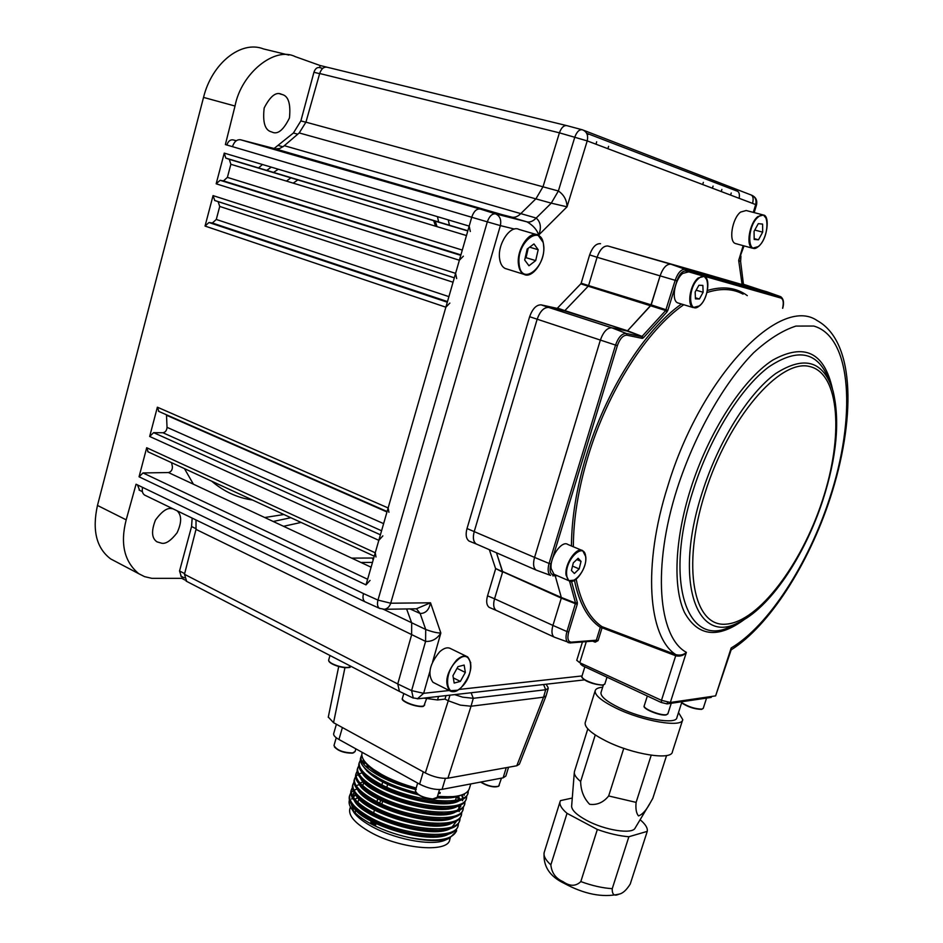 <?xml version="1.0" encoding="UTF-8"?>
<svg xmlns="http://www.w3.org/2000/svg" width="943" height="943" viewBox="0 0 943 943"><rect width="100%" height="100%" fill="white"/><g stroke="black" fill="none" stroke-linecap="round" stroke-linejoin="round"><path stroke-width="1.41" d="M281.662 94.335L282.134 94.5C288.393 96.021 290.845 103.836 289.466 117.934C283.501 130.075 277.702 134.802 272.079 132.103L271.219 131.808C264.9 130.087 262.555 122.142 264.181 107.95C270.358 96.009 276.181 91.471 281.662 94.335M177.131 510.811C181.81 515.267 181.787 522.599 177.06 532.807C171.013 540.551 165.921 544.04 161.783 543.251L157.045 541.871C151.658 538.37 151.139 531.074 155.477 520.006C161.795 511.436 167.147 507.64 171.532 508.607L172.875 508.76M193.409 484.207L184.451 468.624M258.559 167.937L262.449 164.506M721.866 189.425L721.265 191.559M730.542 195.071L731.249 192.997M712.378 188.199L713.085 186.089M607.858 148.699L608.636 146.354M596.66 141.792L596.011 144.22M589.057 134.165L587.23 134.637M220.12 180.29L223.467 180.891L227.393 177.39L230.858 164.282L229.302 159.343L225.813 158.094L224.245 153.12L216.171 183.802L220.12 180.29L460.773 255.353M370.045 580.405L366.014 584.884L471.818 216.949L469.178 226.108L470.321 231.495M463.367 256.166L459.371 260.233L455.587 273.364L456.671 278.574M218.246 201.661L454.302 277.831L214.78 200.529L213.059 195.614L205.044 226.072L208.992 222.501L212.364 223.008L216.289 219.46L219.719 206.446L218.116 201.613M449.87 303.068L445.862 307.194L388.139 507.947L388.929 512.308M158.907 411.454L157.375 407.187L149.666 436.468L153.626 432.648L162.95 432.754C165.438 432.259 166.805 430.444 167.029 427.332L166.487 414.779M382.858 535.895L378.827 540.327L375.243 552.787L375.986 556.995M371.094 567.203L168.455 472.549C171.19 471.818 172.498 469.826 172.392 466.573L171.579 462.683M148.145 451.874L146.695 447.736L139.057 476.793L143.006 472.938L168.455 472.549M139.658 490.325L137.478 484.914M181.197 576.279L179.547 570.975L191.57 526.536L192.16 518.084M185.04 580.051L181.751 578.342L182.199 576.798M283.902 514.513L264.724 517.518M273.222 521.491L290.821 517.707M438.66 222.006L437.446 216.654M448.255 219.872L449.446 225.236M301.088 522.434L283.525 526.3M360.98 562.476L372.473 562.417M373.734 558.02L351.645 558.115M288.829 55.071L263.521 48.942C241.278 40.019 211.892 63.075 203.535 97.412L97.471 505.436C92.001 530.331 96.422 548.178 110.72 558.951L115.789 561.615M142.593 487.378L363.515 593.595C362.489 597.414 362.972 600.137 364.953 601.775L144.55 495.04C142.44 493.495 141.792 490.949 142.593 487.378L136.063 484.231L126.185 519.841C120.079 543.687 124.264 561.639 138.739 573.686L144.527 576.633L151.882 578.342L181.751 578.342M144.55 495.04L145.316 495.405M406.61 608.954L411.69 622.946L411.619 634.816L397.746 683.946L411.619 634.816L411.69 622.946L406.61 608.954M196.014 519.958L196.014 529.4L184.474 574.299L186.69 581.395M186.077 581.077L399.431 691.396L397.746 683.946L411.608 690.618L423.643 693.317L417.36 698.846M749.308 286.472L744.487 284.88L749.308 286.472M739.182 198.325C739.76 194.564 739.218 192.219 737.591 191.311C739.206 192.183 739.725 194.517 739.182 198.325M274.071 148.511L293.426 132.987L300.876 120.893L313.936 72.269C315.186 68.674 317.084 67.118 319.63 67.601L320.16 65.527L295.159 56.604C274.849 46.207 241.219 73.118 235.019 106.029L225.377 144.574L226.886 145.01C228.135 141.273 230.151 139.552 232.956 139.859L236.304 140.731M566.271 125.502L327.268 67.259C323.921 66.588 321.386 68.662 319.677 73.507L305.933 122.166L299.214 132.939L283.678 146.236L279.623 148.523L275.486 148.853L240.571 139.764C236.87 139.328 234.182 141.639 232.473 146.66L225.377 144.574M305.933 122.166L558.374 190.993L574.841 137.03C576.88 131.643 579.415 129.238 582.42 129.804C586.805 131.56 588.408 135.25 587.218 140.896L559.411 132.833L543.05 186.667L535.966 198.737L521.031 213.366C517.919 216.536 514.854 217.798 511.849 217.138L479.987 208.992L511.849 217.138C514.854 217.798 517.907 216.548 521.031 213.366L535.966 198.737L543.05 186.667L559.411 132.833C561.38 127.505 563.902 125.124 566.991 125.678L581.843 129.662M471.818 216.949C473.787 211.397 476.51 208.745 479.987 208.992L495.476 213.837C492.081 213.566 489.37 216.242 487.307 221.853L226.886 145.01M322.754 68.367L319.63 67.601M320.16 65.527L326.49 67.071M703.348 182.376L702.735 184.557M547.954 687.247L548.225 688.366L545.702 689.734L473.292 698.303L462.695 697.172L454.632 694.626M543.581 684.524L545.702 689.734L543.545 697.183L546.068 695.899L548.225 688.366M449.988 695.144L448.255 700.767L460.349 705.128L471.04 706.224L447.925 778.199C441.218 778.8 433.686 777.056 425.328 772.954L333.539 722.692L328.294 717.034M425.328 772.954L448.255 700.767L445.002 699.105L446.015 695.604M546.009 696.028L519.404 764.184L516.788 765.763L543.545 697.183L471.04 706.224L473.292 698.303L471.111 692.751M516.788 765.763L447.925 778.199M438.542 696.453L437.552 699.965L445.002 699.105M437.552 699.965L423.914 698.115M361.912 755.803L360.886 757.288M360.674 757.807L360.474 758.478C359.589 762.71 363.326 767.85 371.707 773.897L380.43 779.201C390.65 784.659 402.461 789.102 415.851 792.544M416.24 789.656C403.05 786.391 391.333 782.124 381.113 776.855C366.862 769.134 360.143 762.439 360.98 756.757L361.829 754.871M362.171 752.679L361.971 753.374C361.11 757.889 364.965 763.252 373.558 769.441L381.797 774.557C391.781 780.002 403.239 784.505 416.169 788.042M349.535 795.963L349.323 796.67C348.38 801.762 352.765 807.68 362.489 814.434L368.902 818.359C390.685 829.769 412.987 835.628 435.796 835.934C448.762 835.474 456.117 832.315 457.874 826.469L458.027 825.938M357.149 788.961L354.804 789.892M353.201 790.776L351.244 792.438M350.772 793.028L349.723 795.326C348.698 801.574 355.228 808.799 369.302 816.98C400.952 835.498 456.754 840.838 458.274 825.125L458.487 823.38M359.707 784.517L357.385 785.248M351.126 790.529L350.914 791.236C349.912 796.104 354.203 801.904 363.786 808.646L370.54 812.783C392.559 824.241 415.014 830.099 437.894 830.359C450.601 829.875 457.815 826.763 459.512 821.023L459.677 820.493M352.364 787.594L351.303 789.892C350.301 796.081 356.855 803.259 370.941 811.404C402.637 829.84 458.439 835.274 459.925 819.679L460.137 817.935M352.706 785.083L352.505 785.79C351.515 790.54 355.711 796.234 365.082 802.858L372.179 807.196C394.433 818.713 417.03 824.571 439.98 824.783C452.44 824.276 459.5 821.2 461.174 815.589L461.775 812.489M353.967 782.148L352.894 784.446C351.916 790.576 358.47 797.707 372.591 805.829C404.323 824.182 460.137 829.699 461.575 814.245M354.297 779.637L354.096 780.332C353.13 784.989 357.232 790.564 366.403 797.071L373.829 801.609C396.308 813.172 419.057 819.031 442.055 819.196C454.267 818.665 461.198 815.648 462.824 810.131L462.989 809.589M362.301 772.718L358.988 773.991M358.116 774.474L356.053 776.113M355.558 776.702L354.485 778.989C353.519 785.071 360.096 792.155 374.23 800.23C406.009 818.512 461.822 824.123 463.225 808.788L463.426 807.031M368.065 767.72L367.287 767.838M355.888 774.191L355.688 774.875C354.733 779.425 358.753 784.882 367.711 791.271L375.479 796.022C398.182 807.621 421.073 813.491 444.129 813.609C456.106 813.055 462.883 810.084 464.475 804.685L465.076 801.562M368.359 766.411L366.12 766.789M357.161 771.244L356.077 773.531C355.134 779.555 361.735 786.592 375.88 794.643C407.706 812.831 463.52 818.548 464.887 803.33M365.507 763.158L363.42 763.806L365.2 762.71M357.48 768.734L357.279 769.417C356.348 773.849 360.273 779.213 369.043 785.484L377.117 790.423C400.068 802.069 423.089 807.927 446.204 808.01C457.933 807.444 464.581 804.509 466.137 799.216L466.302 798.65M358.764 765.787L357.68 768.062C356.737 774.038 363.361 781.028 377.53 789.043C409.392 807.161 465.217 812.949 466.537 797.872L466.726 796.092M359.071 763.276L358.882 763.948C357.963 768.286 361.794 773.531 370.375 779.684L378.768 784.812C401.942 796.505 425.104 802.375 448.267 802.41C459.76 801.821 466.266 798.933 467.787 793.758L468.376 790.623M360.367 760.317L359.271 762.592C358.352 768.51 364.988 775.452 379.18 783.433C411.089 801.467 466.915 807.361 468.2 792.403M456.377 831.384L449.316 838.268C440.251 841.51 426.908 841.286 409.297 837.584C436.727 842.429 452.499 840.095 456.624 830.559M459.029 799.57L456.483 796.811L455.41 800.359M467.858 793.464L467.917 791.212M444.872 840.26L446.487 839.529L444.872 840.26C430.857 846.46 391.852 838.704 369.267 825.042C362.383 820.988 357.385 816.956 354.262 812.937L351.279 804.073M354.839 799.263L357.857 797.731M409.297 837.584C393.738 834.119 379.982 829.003 368.041 822.237C360.745 817.994 355.476 813.809 352.222 809.66C349.44 806.017 348.509 802.823 349.417 800.065M450.271 837.867L449.776 839.518C448.479 853.839 396.803 848.594 367.64 830.594C354.662 822.685 348.686 815.601 349.723 809.365L349.936 808.646M389.07 779.543L388.787 780.509M387.608 784.482L386.807 787.205M383.082 799.829L381.832 804.049M376.045 823.64L375.455 825.667L372.992 824.288M333.704 733.583L333.645 733.772C333.409 735.422 335.178 737.332 338.95 739.477L419.611 784.152C427.898 788.301 435.395 790.034 442.078 789.35L503.138 777.822L505.861 776.042L508.56 767.248M440.24 792.556L438.672 792.391L440.24 792.556L439.957 793.499L438.389 793.334M415.851 789.091C387.184 780.627 369.892 771.079 363.963 760.435M369.845 766.612L374.465 770.231C384.944 777.433 398.842 783.409 416.134 788.148M371.177 821.164L370.682 822.874L372.909 822.072M379.817 803.106L380.901 799.393M386.748 779.59L387.043 778.588M373.628 812.854L374.465 810.025M376.929 801.668L378.167 797.448M381.88 784.847L382.976 781.134M383.836 778.223L384.155 777.138M355.405 810.945L355.287 813.031M446.487 839.529L449.316 838.268M448.868 838.468L446.923 839.341M452.935 796.623L437.328 796.859M416.582 793.417C398.759 788.89 384.414 782.902 373.534 775.464L368.524 771.504M362.878 763.146L363.397 759.563M464.534 793.77L464.145 795.338M450.954 802.234L445.815 802.682C424.444 803.955 388.716 793.157 372.179 781.24L367.11 777.256M363.079 763.406L364.835 762.144M462.176 794.784L462.883 797.33M462.872 799.287L462.765 799.888M448.962 807.845L443.776 808.281C422.488 809.471 387.337 798.851 370.823 787.016L365.695 782.996M365.754 766.435L367.77 765.822M457.956 795.927L460.101 799.24M460.832 806.253L457.555 810.037M446.97 813.444L441.725 813.868C420.531 814.988 385.97 804.532 369.491 792.792L364.293 788.737M458.97 805.817L459.595 808.257M444.978 819.031L439.674 819.455C418.574 820.493 384.603 810.214 368.147 798.556L362.89 794.477M442.974 824.618L437.611 825.031C416.617 825.997 383.247 815.884 366.827 804.332L361.487 800.218M359.978 783.02L363.35 781.877M456.153 821.683L452.298 826.705M440.97 830.205L435.56 830.594C414.672 831.49 381.88 821.542 365.507 810.096L360.096 805.947M353.814 797.967L353.342 793.629M438.966 835.781L433.485 836.158C412.728 836.983 380.524 827.2 364.198 815.86L358.717 811.687M351.751 799.063L352.293 797.625M353.307 796.198L355.523 794.466M437.469 796.387L450.33 796.8C461.599 796.198 467.964 793.358 469.449 788.277L470.769 783.928M460.974 795.185C455.905 797.719 447.913 798.58 436.998 797.778M418.374 794.843C389.683 787.393 371.424 778.046 363.597 766.789M362.878 761.025L363.55 759.822M464.321 793.876L464.168 795.244M459.194 800.772C441.206 812.017 369.255 790.246 362.041 772.411M461.587 794.996L462.518 797.707M462.671 799.405L462.506 800.713M457.402 806.348C439.249 817.581 367.864 795.951 360.485 778.034M366.391 767.036L368.418 766.518M457.096 796.092L459.453 799.44M455.61 811.923C437.304 823.121 366.485 801.668 358.941 783.645M458.416 806.017L459.241 808.646M459.359 810.426L459.206 811.628M453.831 817.487C435.36 828.673 365.094 807.361 357.385 789.244M452.039 823.05C433.426 834.201 363.715 813.055 355.841 794.855M450.259 828.614C431.493 839.73 362.324 818.748 354.297 800.454M353.319 793.747L354.061 792.391M448.467 834.166C429.56 845.258 360.933 824.418 352.765 806.053M353.413 796.729L355.924 794.996M158.766 269.639L154.935 284.373M700.625 272.492L607.964 246.017C603.567 245.675 599.937 249.423 597.084 257.274C599.925 249.365 603.555 245.616 607.964 246.017L670.909 264.217C666.63 263.875 663.023 267.753 660.088 275.863C663.023 267.753 666.63 263.875 670.909 264.217L766.836 291.776L700.732 272.527M589.634 254.905L581.159 283.218L588.585 285.576L597.084 257.274L589.634 254.905C592.475 247.09 596.094 243.353 600.514 243.695M564.845 310.624L627.543 330.781L564.362 310.872L548.626 307.43L564.845 310.624L588.208 286.212L580.782 283.855L557.466 308.09L564.845 310.624L588.208 286.212L665.675 310.53L675.164 280.307L597.084 257.274L588.585 285.576L651.2 304.86L660.088 275.863L650.823 305.52L627.543 330.781L642.065 336.403L665.675 310.53L666.89 312.027L643.468 337.735L642.065 336.403L627.083 331.04L611.818 327.81L627.543 330.781L651.2 304.86L667.844 310.365L666.89 312.027M564.362 310.872L556.995 308.337L541.141 304.86L548.626 307.43C543.863 307.324 540.033 311.296 537.121 319.335L474.258 531.451C472.632 537.463 473.28 541.647 476.203 543.97L476.109 543.922C473.268 541.777 472.655 537.616 474.258 531.451L537.121 319.335C540.021 311.225 543.852 307.265 548.626 307.43L611.818 327.81C607.174 327.704 603.355 331.818 600.349 340.14C603.355 331.818 607.174 327.704 611.818 327.81L626.246 333.445L641.605 336.663L642.301 338.396L626.954 335.201L626.246 333.445C621.932 333.374 618.36 337.252 615.531 345.079L529.636 316.718C532.536 308.691 536.378 304.742 541.141 304.86M529.636 316.718L467.021 528.54L534.563 557.407L600.349 340.14L534.563 557.407C532.866 563.714 533.384 567.934 536.107 570.055L536.296 570.161C533.408 568.146 532.83 563.902 534.563 557.407L549.074 563.442L615.531 345.079L617.394 345.586L550.901 563.902L549.074 563.442C547.435 569.537 547.954 573.521 550.618 575.407L536.296 570.161M469.956 541.435L469.001 541.046C466.066 538.712 465.406 534.54 467.021 528.54M489.959 607.705L489.146 607.351C486.541 605.206 486.01 601.363 487.543 595.823L494.556 598.805C493.012 604.357 493.531 608.211 496.112 610.357L496.042 610.31C493.531 608.353 493.036 604.51 494.556 598.805L502.572 572.118L494.556 598.805L552.928 625.421C551.325 631.244 551.726 635.134 554.13 637.067L554.295 637.162C551.749 635.323 551.29 631.409 552.928 625.421L561.297 598.121L552.928 625.421L566.943 631.562L575.548 603.084L569.501 581.041M489.358 549.698L495.546 568.488L502.572 572.118L496.478 552.798L502.584 571.482L561.321 597.473L575.548 603.084L577.352 602.542L577.281 604.18L575.513 603.744L561.297 598.121L561.321 597.473L561.297 598.121L495.546 568.488M495.535 569.124L487.543 595.823M363.515 593.595L377.966 600.09C377 604.109 377.471 606.856 379.392 608.306L380.076 608.624M416.311 608.813L430.527 602.801C429.065 609.944 425.588 613.504 420.13 613.48L409.969 608.907M416.511 608.801L420.13 613.48L425.717 629.464L425.588 641.393L196.014 529.4M383.53 609.319L425.717 629.464C431.953 631.822 436.998 633.012 440.841 633.048C436.963 639 431.87 641.782 425.588 641.393L411.608 690.618L413.27 698.103M743.473 284.291L745.088 285.493M743.544 285.069L740.62 261.612L738.687 260.386L744.027 245.887M754.176 212.599L756.522 204.914L755.685 204.572C756.734 199.81 755.272 196.639 751.288 195.048L583.705 130.311M752.573 203.393C753.61 199.032 753.198 196.262 751.335 195.071C755.756 196.91 757.488 200.187 756.522 204.914M586.617 133.234L737.579 191.299M753.304 212.375L755.685 204.572L587.218 140.896L567.026 206.823C566.814 200.069 563.938 194.788 558.374 190.993L551.266 203.158L299.214 132.939M534.976 234.112L538.724 235.031L567.026 206.823L551.266 203.158L536.19 218.045C540.704 222.029 541.541 227.699 538.724 235.031C536.956 229.738 533.066 225.353 527.043 221.864L274.826 148.711M284.314 145.682L536.19 218.045C533.043 221.24 530.001 222.513 527.043 221.864L495.476 213.837C499.884 215.817 501.523 219.743 500.368 225.601L487.307 221.853L377.966 600.09L390.708 603.214C389.494 606.773 387.373 608.789 384.331 609.284L383.129 609.296M580.782 283.855L581.159 283.218M572.283 798.037L560.472 800.619L560.012 801.809C559.352 804.957 561.686 808.799 567.026 813.337L550.853 864.884C551.679 872.9 555.757 878.499 563.065 881.67C569.914 886.467 575.831 886.444 580.817 881.587L597.343 829.463C608.836 833.577 619.351 835.993 628.875 836.736L647.24 831.372C647.876 828.131 645.507 824.253 640.12 819.726M571.67 805.723L571.611 806.477C572.024 810.485 576.975 815.094 586.463 820.292C604.758 830.323 632.541 834.638 635.158 828.013L649.562 803.966M574.546 771.233L574.287 772.741C574.405 775.217 576.527 778.128 580.64 781.499C580.829 790.67 583.835 798.273 589.646 804.296C597.06 805.239 603.402 802.458 608.671 795.963L636.112 802.387L651.2 755.237M585.308 722.326L585.143 722.845C584.672 727.607 591.556 733.607 605.771 740.88C632.305 754.412 671.935 760.706 672.406 751.748L682.591 720.122M602.671 687.211C598.145 687.612 595.634 688.826 595.139 690.865C594.774 695.309 601.752 701.073 616.085 708.158C642.82 721.348 682.473 727.996 682.756 719.615L678.512 712.531M601.092 692.268L600.95 692.704C600.644 696.571 606.726 701.568 619.174 707.71C642.336 719.108 676.614 724.872 676.885 717.611L681.989 701.698M583.045 664.237L582.574 665.758L580.652 664.167M582.574 665.758L661.102 702.429L661.738 700.437M667.561 702.287L667.055 703.891L661.102 702.429M667.055 703.891L711.116 697.431L711.423 696.488M711.835 696.429L711.116 697.431M580.64 781.499L595.257 734.939M623.771 748.341L608.671 795.963M636.112 802.387C635.488 808.776 636.277 813.279 638.494 815.907C642.513 814.516 646.509 810.013 650.493 802.399L652.804 798.344M666.571 755.532L652.768 798.45M567.026 813.337L597.343 829.463M628.875 836.736L612.255 888.66C612.019 894.612 614.27 896.439 618.997 894.141C622.71 893.492 626.447 890.133 630.23 884.051L647.087 831.879M675.919 655.833L675.86 654.666C680.257 655.633 683.758 654.866 686.374 652.356C683.793 655.479 680.304 656.634 675.919 655.833L675.86 654.666C648.1 636.926 642.466 565.541 667.809 486.069C700.79 376.469 780.297 294.558 817.275 320.655C856.35 342.309 855.23 421.816 830.076 498.505M830.064 498.529C808.622 563.997 769.582 625.645 731.143 649.88L715.631 695.875L731.167 647.982C768.415 625.928 808.21 564.091 829.534 498.611C856.35 418.103 852.283 336.851 813.726 326.042L795.927 326.078C782.631 330.356 768.569 339.221 753.716 352.658C723.835 383.07 694.861 434.145 677.192 488.521C652.037 567.073 658.226 637.103 686.374 652.356L670.332 702.476L661.479 700.331L579.756 662.729L576.774 660.3M577.281 604.18L568.7 631.987C567.085 638.411 567.969 641.806 571.364 642.159L596.318 640.203L600.314 627.354L601.929 626.635L675.612 654.572M571.364 642.159L570.48 642.996L568.158 642.584C565.8 640.863 565.399 637.197 566.943 631.562L568.7 631.987M550.901 563.902C549.227 570.656 550.193 574.346 553.789 574.935L552.798 575.855M643.468 337.735L642.301 338.396M553.789 574.935L555.474 574.912M715.631 695.875L670.332 702.476M661.479 700.331L675.707 655.75L602.058 627.79L601.929 626.635C589.363 618.066 580.782 602.271 576.173 579.226M598.062 640.627L596.318 640.203L594.892 640.969L595.222 642.171L598.062 640.627L602.058 627.79L600.314 627.354C587.784 618.844 579.167 603.178 574.452 580.369M593.465 640.427L594.892 640.969L570.821 642.867M555.203 575.749L561.321 597.473L555.203 575.749M557.313 575.702L553.069 575.784M676.956 280.814L675.164 280.307C677.934 272.68 681.294 269.026 685.266 269.321L780.332 296.55L766.836 291.776L670.909 264.217L685.266 269.321L685.974 271.006C682.437 270.747 679.42 274.012 676.956 280.814L667.844 310.365M667.491 310.282L666.418 311.025M588.208 286.212L588.585 285.576M466.49 656.328L450.801 648.701C447.713 646.91 444 647.947 439.662 651.802C429.56 664.131 427.32 674.292 432.943 682.272L434.122 682.873M454.172 683.062L460.361 681.4L465.335 672.43L464.156 665.063L457.968 666.654L452.946 675.695L454.172 683.062M453.312 677.887L460.361 681.4M457.037 668.328L465.335 672.43M536.154 234.453L519.004 229.432C510.422 224.623 497.362 244.096 499.59 258.535C500.273 263.616 502.124 266.928 505.153 268.472L506.921 269.026M527.184 249.046L524.685 260.02L528.964 265.761L535.683 260.61L538.182 249.73L533.95 243.919L527.184 249.046M525.039 258.465L526.064 257.687L528.21 248.268M529.648 247.184L538.182 249.73M526.064 257.687L535.683 260.61M762.474 214.756L746.184 210.525L740.573 212.081C732.145 218.434 728.432 241.479 735.41 243.53L736.353 243.789M762.592 224.092L758.278 223.656L754.058 231.353L754.188 239.439L758.49 239.805L762.675 232.155L762.592 224.092M754.777 230.057L762.675 232.155M754.176 238.638L758.49 239.805M703.148 276.051L688.708 271.855L682.661 273.446C674.575 279.635 671.11 300.558 677.711 302.88L678.795 303.21M703.113 292.259L702.865 285.411L698.893 285.257L695.168 292L695.439 298.872L699.411 298.978L703.113 292.259L696.17 290.208M695.404 297.776L699.411 298.978M581.701 550.276L567.875 544.476C561.769 539.926 549.463 557.643 551.172 568.664L553.977 574.263L555.038 574.723M573.309 562.865L571.434 570.491L574.381 573.497L579.167 568.924L581.029 561.344L578.118 558.291L573.309 562.865M576.786 559.553L581.029 561.344M572.519 566.083L579.167 568.924M271.325 167.147L266.704 170.388M211.739 481.213C223.939 491.621 237.53 497.88 252.512 500.026M273.517 172.428L278.303 169.233M460.903 254.893L223.467 180.891M227.393 177.39L462.294 250.072M225.813 158.094L467.846 230.752L225.955 158.153M224.245 153.12L469.178 226.108M229.173 159.284L467.787 230.941M466.467 235.55L230.858 164.282M459.371 260.233L216.171 183.802M213.059 195.614L455.587 273.364M453.041 282.228L219.719 206.446M216.289 219.46L448.903 296.632M447.477 301.571L212.364 223.008M208.992 222.501L447.3 302.208M445.862 307.194L205.044 226.072M167.029 427.332L383.624 523.636M381.573 530.768L162.95 432.754M157.375 407.187L388.139 507.947M386.984 511.966L166.522 415.25M153.626 432.648L380.418 534.799M378.827 540.327L149.666 436.468M143.006 472.938L367.629 579.261M146.695 447.736L375.243 552.787M366.014 584.884L139.057 476.793M196.168 528.775L191.57 526.536M184.651 573.603L179.547 570.975M293.202 183.142L297.858 179.913M433.662 220.697L435.619 226.214M290.916 177.826L286.436 181.091M372.426 558.067L373.157 560.048M97.471 505.436L126.185 519.841M184.474 574.299L397.746 683.946M235.019 106.029L203.535 97.412M559.411 132.833L319.677 73.507M240.571 139.764L479.987 208.992M236.198 140.802L232.956 139.859M282.947 146.802L278.656 145.576M297.67 134.165L293.426 132.987M305.909 122.26L300.876 120.893M319.63 73.672L313.936 72.269M344.949 667.679L333.539 722.692M338.95 739.477L342.392 727.548M375.656 824.96L371.719 822.661M423.289 771.834L419.611 784.152M442.078 789.35L445.367 778.411M506.25 767.661L503.138 777.822M352.199 753.162C344.395 753.127 338.478 751.064 334.447 746.962M334.046 745.359L333.999 745.5C336.592 750.086 342.792 752.573 352.611 752.962L355.087 751.5L355.865 748.848M353.884 752.632L352.529 753.103M498.081 786.427C493.059 787.558 487.236 786.108 480.6 782.077M480.847 782.03C488.061 786.12 494.026 787.476 498.729 786.085L501.464 778.14M435.855 798.556L432.519 799.169M415.427 790.529L415.38 790.682C417.065 794.914 422.818 797.672 432.648 798.969L437.198 797.318L439.521 789.586M432.295 799.169C424.527 798.356 419.046 796.081 415.851 792.309M349.334 667.125C347.46 668.068 343.924 667.856 338.714 666.501C333.398 664.886 330.168 663.165 329.024 661.314M328.683 660.041L328.647 660.159C328.895 662.175 332.29 664.202 338.796 666.23C345.433 667.892 349.264 667.892 350.301 666.23L350.36 666.029M514.418 229.055L500.368 225.601L390.708 603.214L430.527 602.801L440.841 633.048L432.648 661.762M429.784 671.793L423.643 693.317L449.233 690.512M458.923 689.451L582.031 675.942M743.473 284.267L761.744 290.303M742.106 284.633L738.687 260.386L743.167 245.651M544.359 851.894L544.146 852.578C543.404 855.996 545.643 860.099 550.853 864.884M580.817 881.587C592.228 885.736 602.707 888.094 612.255 888.66M743.084 294.133C732.758 288.593 720.723 288.075 706.955 292.554M683.758 304.719C646.981 329.92 607.575 391.404 588.043 456.565C578.295 489.004 573.403 519.074 573.356 546.775M571.446 545.973C571.588 518.32 576.503 488.356 586.192 456.082C605.654 391.18 644.706 329.814 681.447 304.023M707.427 290.468C723.057 285.835 736.353 287.568 747.316 295.642M744.581 619.327C718.012 638.906 697.985 636.619 684.5 612.479C672.854 587.76 674.61 539.797 690.488 489.405C708.37 432.554 742.447 379.711 772.541 360.226C804.308 342.615 824.276 352.199 832.469 388.988M829.369 380.913C818.595 351.704 798.308 347.095 768.533 367.098C740.349 388.339 709.796 437.623 693.282 489.971C663.342 581.89 687.388 649.279 730.919 626.411L736.365 623.641M737.567 623.028C696.052 644.788 673.608 580.086 702.264 492.364C718.436 441.253 748.459 393.29 775.771 373.499C804.627 355.063 823.734 360.945 833.093 391.156C840.142 420.837 836.712 457.214 822.815 500.309C804.462 556.618 769.453 608.907 737.567 623.028L736.342 623.653M705.046 492.918C681.27 567.45 693.812 627.802 726.381 624.125C758.655 621.578 801.538 564.444 822.437 500.379C843.714 436.385 839.777 373.298 809.624 366.509C779.861 358.54 728.397 418.303 705.046 492.918M586.287 641.653L579.756 662.729M571.493 581.312L577.352 602.542M626.954 335.201C623.099 335.142 619.916 338.608 617.394 345.586M782.714 308.302C784.234 302.774 783.598 298.919 780.769 296.727L781.004 298.082L685.974 271.006M782.596 308.255C783.845 302.632 783.315 299.237 781.004 298.082M595.222 642.171L592.569 641.157M644.234 705.8L644.187 705.93C642.914 708.747 660.913 715.867 666.359 714.688L667.892 713.768L671.251 703.278M665.852 714.924C661.019 715.973 645.142 710.044 644.54 707.002M581.855 676.508L581.807 676.638C580.629 679.278 597.567 685.867 603.131 684.913L604.852 683.993L606.986 677.168M602.648 685.148C593.619 684.5 586.782 681.989 582.149 677.652M681.695 702.641C688.425 706.826 695.156 708.983 701.898 709.112L703.266 708.299L706.555 698.103M701.392 709.348C694.555 709.16 687.966 706.991 681.624 702.853M461.327 687.329C476.25 673.832 472.007 645.849 456.99 660.595C441.642 674.398 446.487 702.452 461.327 687.329M457.426 690.241L449.74 690.771C444.2 682.791 446.487 672.571 456.589 660.1C460.927 656.198 464.616 655.137 467.669 656.906L470.769 662.788M519.145 264.24C521.161 287.026 546.469 267.317 543.604 245.593C542.072 222.583 516.104 241.95 519.145 264.24M533.879 271.737C530.32 274.802 526.996 275.662 523.919 274.33C520.925 272.786 519.11 269.462 518.461 264.346C516.328 249.824 529.424 230.175 537.923 234.972L542.968 242.151M758.196 217.031C746.608 226.179 747.186 256.979 758.585 246.3C769.889 237.318 769.665 206.753 758.196 217.031M757.712 246.983L752.526 248.221C745.607 246.182 749.437 223.008 757.83 216.584L763.406 214.992L766.235 218.387M698.633 278.503C687.223 287.603 688.473 316.117 699.671 305.615C710.81 296.668 709.902 268.342 698.633 278.503M698.657 306.392L693.14 307.571C686.61 305.261 690.17 284.232 698.221 277.985L704.221 276.358L707.038 280.036M566.708 574.982C567.957 590.907 587.642 571.929 585.686 556.924C584.731 540.787 564.645 559.682 566.708 574.982M574.664 580.086L568.806 580.699L566.048 575.089C564.409 564.044 576.727 546.174 582.762 550.724L585.332 554.932M423.49 705.965C420.142 708.146 403.899 703.124 402.802 699.576M402.437 698.185L402.402 698.315C401.023 701.698 420.071 708.252 423.985 705.718L426.531 698.81M282.134 94.5L280.083 93.958M229.302 159.343L467.787 230.952M454.314 277.808L214.544 200.435M387.113 511.519L158.483 411.278M374.265 556.205L147.745 451.685M142.393 491.645L139.069 490.042M184.239 577.847L180.726 576.043M437.057 226.65L435.23 221.169M110.72 558.951L138.739 573.686M350.266 666.336C351.244 667.962 347.401 668.021 338.714 666.512L328.247 717.269M546.138 684.229L547.694 686.869M360.474 758.478L360.98 756.757M361.971 753.374L362.253 752.384M349.323 796.67L349.723 795.326M350.914 791.236L351.303 789.892M352.505 785.79L352.894 784.446M354.096 780.332L354.485 778.989M355.688 774.875L356.077 773.531M357.279 769.417L357.68 768.073M358.882 763.948L359.271 762.592M354.262 812.937L352.222 809.66M350.431 806.937L349.723 809.365M453.312 807.291L453.123 807.903M333.645 733.772L336.392 724.259M374.465 770.231L373.558 769.441M368.43 766.482L367.888 768.345M367.263 770.455L367.027 771.256M364.01 781.582L362.784 785.767M358.929 798.933L357.916 802.399M362.489 814.434L364.198 815.86M447.854 797.083L450.33 796.8M373.534 775.464L371.707 773.897M445.815 802.682L448.267 802.41M372.179 781.24L370.375 779.684M443.776 808.281L446.204 808.01M370.823 787.016L369.043 785.484M441.725 813.868L444.129 813.609M369.491 792.792L367.711 791.271M439.674 819.455L442.055 819.196M368.147 798.556L366.403 797.071M437.611 825.031L439.98 824.783M366.827 804.332L365.082 802.858M435.56 830.594L437.894 830.359M365.507 810.096L363.786 808.646M433.485 836.158L435.796 835.934M355.051 751.618L352.387 753.198C342.168 752.679 336.038 750.109 333.999 745.5L336.238 737.744M499.212 785.484L498.611 786.262C494.262 787.806 488.238 786.415 480.541 782.089M437.151 797.46C438 798.061 436.42 798.638 432.413 799.204C422.216 797.754 416.547 794.914 415.38 790.682L417.655 783.079M329.979 655.491L328.647 660.159C328.494 662.198 331.853 664.32 338.714 666.512M476.203 543.97L469.001 541.046M496.112 610.357L489.146 607.351M364.953 601.775L379.392 608.306L384.331 609.284L416.429 608.813M398.865 691.125L412.728 697.832L418.315 698.751L584.448 679.879M740.609 261.517L740.927 256.095M618.997 894.141C602.518 897.795 584.236 894.2 564.162 883.343C549.651 876.389 542.979 866.134 544.146 852.578L560.012 801.809M571.611 806.477L574.287 772.741M585.143 722.845L595.139 690.865M600.95 692.704L603.331 685.101M580.923 663.271L580.64 664.214M574.381 771.763L587.807 728.868M576.751 660.359L582.456 641.947M554.295 637.162L570.48 642.996M594.986 640.981L593.524 640.415M496.042 610.31L554.13 637.067M476.109 543.922L536.107 570.055M667.856 713.898L666.088 714.959C659.864 716.138 641.983 708.488 644.187 705.93L647.334 696.005M604.817 684.111L602.86 685.184C590.754 683.699 583.741 680.858 581.807 676.638L584.86 666.831M703.23 708.405L701.627 709.372C694.802 709.242 688.119 707.085 681.612 702.889M432.943 682.272L449.74 690.771C452.935 692.669 456.789 691.584 461.292 687.482C471.347 674.858 473.469 664.674 467.669 656.906M505.153 268.472L523.919 274.33C532.453 279.305 545.655 260.162 543.698 245.439C543.062 240.017 541.141 236.54 537.923 234.972M735.41 243.53L752.526 248.221L758.502 246.512C767.567 238.992 770.125 215.582 763.406 214.992M677.711 302.88L693.14 307.571L699.576 305.838C707.757 299.367 710.928 278.315 704.221 276.358M553.977 574.263L568.806 580.699C574.747 585.473 587.3 568.051 585.768 556.735L582.762 550.724M424.727 704.892L423.808 705.942C422.37 708.771 399.714 702.016 402.402 698.315L403.816 693.518"/></g></svg>
